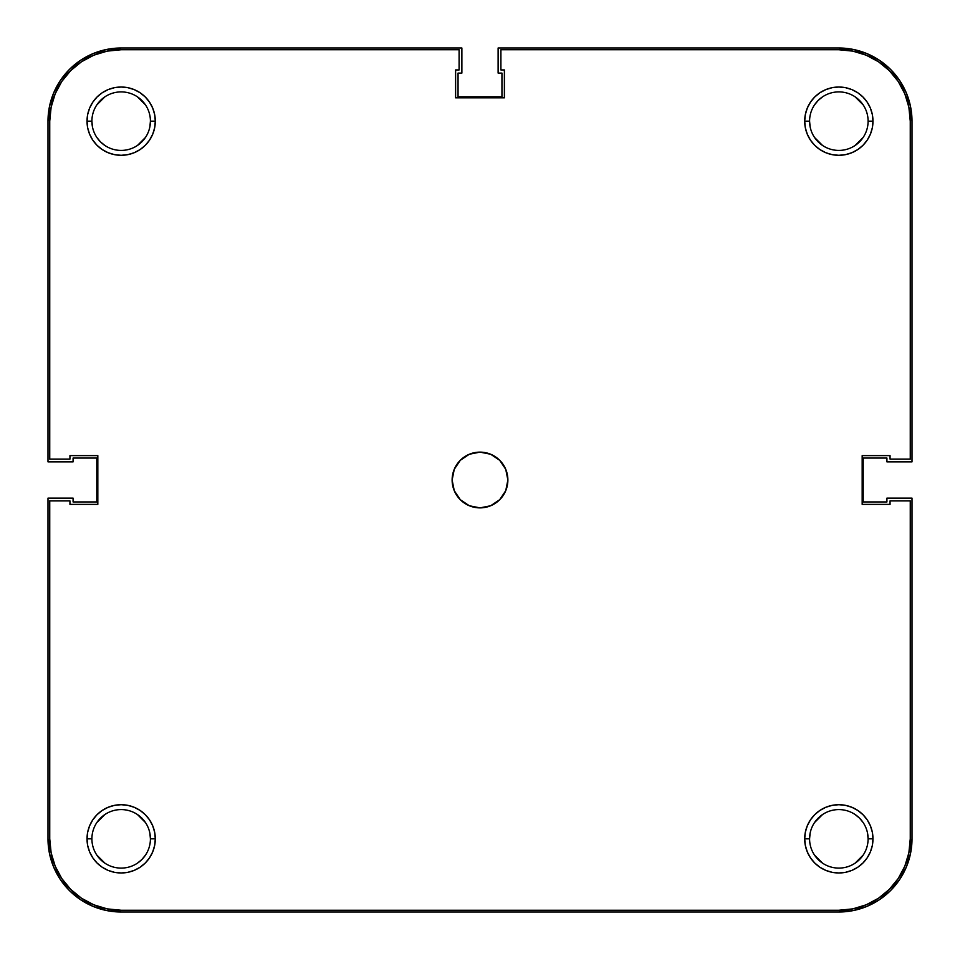 <?xml version="1.0" encoding="UTF-8"?>
<svg xmlns="http://www.w3.org/2000/svg" width="960" height="960" viewBox="0 0 960 960"><rect width="100%" height="100%" fill="white"/><g stroke="black" fill="none" stroke-linecap="round" stroke-linejoin="round"><path stroke-width="1.44" d="M868.104 838.836A29.268 29.268 0 0 0 838.836 809.58A29.268 29.268 0 0 0 809.58 838.836L804.696 838.836A34.14 34.14 0 0 1 838.836 804.696A34.14 34.14 0 0 1 872.976 838.836L868.104 838.836A29.268 29.268 0 0 1 838.836 868.104A29.268 29.268 0 0 1 809.58 838.836A29.268 29.268 0 0 1 838.836 809.58A29.268 29.268 0 0 1 868.104 838.836L872.976 838.836L872.328 832.176L870.384 825.768L867.228 819.876L862.98 814.692L857.808 810.456L851.904 807.3L845.496 805.356L838.836 804.696L832.176 805.356L825.768 807.3L819.876 810.456L814.692 814.692L810.456 819.876L807.3 825.768L805.356 832.176L804.696 838.836L805.356 845.496L807.3 851.904L810.456 857.808L814.692 862.98L819.876 867.228L825.768 870.384L832.176 872.328L838.836 872.976L845.496 872.328L851.904 870.384L857.808 867.228L862.98 862.98L867.228 857.808L870.384 851.904L872.328 845.496L872.976 838.836A34.14 34.14 0 0 1 838.836 872.976A34.14 34.14 0 0 1 804.696 838.836L809.58 838.836A29.268 29.268 0 0 0 838.836 868.104A29.268 29.268 0 0 0 868.104 838.836L867.54 833.124M150.42 838.836A29.268 29.268 0 0 0 121.164 809.58A29.268 29.268 0 0 0 91.896 838.836L87.024 838.836A34.14 34.14 0 0 1 121.164 804.696A34.14 34.14 0 0 1 155.304 838.836L150.42 838.836A29.268 29.268 0 0 1 121.164 868.104A29.268 29.268 0 0 1 91.896 838.836A29.268 29.268 0 0 1 121.164 809.58A29.268 29.268 0 0 1 150.42 838.836L155.304 838.836L154.644 832.176L152.7 825.768L149.544 819.876L145.308 814.692L140.124 810.456L134.232 807.3L127.824 805.356L121.164 804.696L114.504 805.356L108.096 807.3L102.192 810.456L97.02 814.692L92.772 819.876L89.616 825.768L87.672 832.176L87.024 838.836L87.672 845.496L89.616 851.904L92.772 857.808L97.02 862.98L102.192 867.228L108.096 870.384L114.504 872.328L121.164 872.976L127.824 872.328L134.232 870.384L140.124 867.228L145.308 862.98L149.544 857.808L152.7 851.904L154.644 845.496L155.304 838.836A34.14 34.14 0 0 1 121.164 872.976A34.14 34.14 0 0 1 87.024 838.836L91.896 838.836A29.268 29.268 0 0 0 121.164 868.104A29.268 29.268 0 0 0 150.42 838.836L149.868 833.124M868.104 121.164A29.268 29.268 0 0 0 838.836 91.896A29.268 29.268 0 0 0 809.58 121.164L804.696 121.164A34.14 34.14 0 0 1 838.836 87.024A34.14 34.14 0 0 1 872.976 121.164L868.104 121.164A29.268 29.268 0 0 1 838.836 150.42A29.268 29.268 0 0 1 809.58 121.164A29.268 29.268 0 0 1 838.836 91.896A29.268 29.268 0 0 1 868.104 121.164L872.976 121.164L872.328 114.504L870.384 108.096L867.228 102.192L862.98 97.02L857.808 92.772L851.904 89.616L845.496 87.672L838.836 87.024L832.176 87.672L825.768 89.616L819.876 92.772L814.692 97.02L810.456 102.192L807.3 108.096L805.356 114.504L804.696 121.164L805.356 127.824L807.3 134.232L810.456 140.124L814.692 145.308L819.876 149.544L825.768 152.7L832.176 154.644L838.836 155.304L845.496 154.644L851.904 152.7L857.808 149.544L862.98 145.308L867.228 140.124L870.384 134.232L872.328 127.824L872.976 121.164A34.14 34.14 0 0 1 838.836 155.304A34.14 34.14 0 0 1 804.696 121.164L809.58 121.164A29.268 29.268 0 0 0 838.836 150.42A29.268 29.268 0 0 0 868.104 121.164M150.42 121.164A29.268 29.268 0 0 0 121.164 91.896A29.268 29.268 0 0 0 91.896 121.164L87.024 121.164A34.14 34.14 0 0 1 121.164 87.024A34.14 34.14 0 0 1 155.304 121.164L150.42 121.164A29.268 29.268 0 0 1 121.164 150.42A29.268 29.268 0 0 1 91.896 121.164A29.268 29.268 0 0 1 121.164 91.896A29.268 29.268 0 0 1 150.42 121.164L155.304 121.164L154.644 114.504L152.7 108.096L149.544 102.192L145.308 97.02L140.124 92.772L134.232 89.616L127.824 87.672L121.164 87.024L114.504 87.672L108.096 89.616L102.192 92.772L97.02 97.02L92.772 102.192L89.616 108.096L87.672 114.504L87.024 121.164L87.672 127.824L89.616 134.232L92.772 140.124L97.02 145.308L102.192 149.544L108.096 152.7L114.504 154.644L121.164 155.304L127.824 154.644L134.232 152.7L140.124 149.544L145.308 145.308L149.544 140.124L152.7 134.232L154.644 127.824L155.304 121.164A34.14 34.14 0 0 1 121.164 155.304A34.14 34.14 0 0 1 87.024 121.164L91.896 121.164A29.268 29.268 0 0 0 121.164 150.42A29.268 29.268 0 0 0 150.42 121.164L149.868 126.876M452.124 480A27.876 27.876 0 0 1 480 452.124A27.876 27.876 0 0 1 507.876 480L505.752 469.332L499.704 460.296L490.668 454.248L480 452.124L469.332 454.248L460.296 460.296L454.248 469.332L452.124 480L454.248 490.668L460.296 499.704L469.332 505.752L480 507.876L490.668 505.752L499.704 499.704L505.752 490.668L507.876 480A27.876 27.876 0 0 1 480 507.876A27.876 27.876 0 0 1 452.124 480M51.12 107.232L55.176 93.828L61.776 81.48L70.656 70.656L81.48 61.776L93.828 55.176L107.232 51.12L93.828 55.176L81.48 61.776L70.656 70.656L61.776 81.48L55.176 93.828L51.12 107.232L49.74 121.164L49.74 459.096L69.948 459.096L69.948 455.616L97.824 455.616L97.824 504.384L69.948 504.384L69.948 500.904L49.74 500.904L49.74 838.836L49.74 500.904L69.948 500.904L69.948 504.384L97.824 504.384L97.824 455.616L69.948 455.616L69.948 459.096L49.74 459.096L49.74 121.164A71.424 71.424 0 0 1 121.164 49.74L107.232 51.12L121.164 49.74L459.096 49.74L459.096 69.948L455.616 69.948L455.616 97.824L504.384 97.824L504.384 69.948L500.904 69.948L500.904 49.74L838.836 49.74A71.424 71.424 0 0 1 910.26 121.164L908.88 107.232L910.26 121.164L910.26 459.096L890.052 459.096L890.052 455.616L862.176 455.616L862.176 504.384L890.052 504.384L890.052 500.904L910.26 500.904L910.26 838.836L908.88 852.768L904.824 866.172L908.88 852.768M908.88 107.232L904.824 93.828L898.224 81.48L889.344 70.656L878.52 61.776L866.172 55.176L852.768 51.12L866.172 55.176L878.52 61.776L889.344 70.656L898.224 81.48L904.824 93.828L908.88 107.232M49.74 838.836L51.12 852.768L55.176 866.172L61.776 878.52L70.656 889.344L81.48 898.224L93.828 904.824L107.232 908.88L93.828 904.824L81.48 898.224L70.656 889.344L61.776 878.52L55.176 866.172L51.12 852.768L49.74 838.836A71.424 71.424 0 0 0 121.164 910.26L107.232 908.88M838.836 910.26L852.768 908.88L866.172 904.824L878.52 898.224L889.344 889.344L898.224 878.52L904.824 866.172L898.224 878.52L889.344 889.344L878.52 898.224L866.172 904.824L852.768 908.88L838.836 910.26L121.164 910.26L838.836 910.26A71.424 71.424 0 0 0 910.26 838.836L910.26 500.904L890.052 500.904L890.052 504.384L862.176 504.384L862.176 455.616L890.052 455.616L890.052 459.096L910.26 459.096L910.26 121.164M863.172 137.424L855.096 145.488L859.536 141.852M822.576 145.488L814.512 137.424L822.576 145.488M810.132 126.876L809.58 121.164M814.512 104.904L818.148 100.464L814.512 104.904M855.096 96.828L863.172 104.904M145.488 137.424L137.424 145.488L145.488 137.424M104.904 145.488L100.464 141.852L104.904 145.488M92.46 126.876L91.896 121.164M96.828 104.904L104.904 96.828M137.424 96.828L145.488 104.904L141.852 100.464M145.488 855.096L141.852 859.536L145.488 855.096M104.904 863.172L96.828 855.096M96.828 822.576L104.904 814.512L100.464 818.148M137.424 814.512L145.488 822.576L137.424 814.512M863.172 855.096L855.096 863.172M822.576 863.172L814.512 855.096L818.148 859.536M814.512 822.576L822.576 814.512L814.512 822.576M855.096 814.512L859.536 818.148L855.096 814.512M121.164 49.74L459.096 49.74L459.096 69.948L455.616 69.948L455.616 97.824L504.384 97.824L504.384 69.948L500.904 69.948L500.904 49.74L838.836 49.74L852.768 51.12M912 838.836A73.164 73.164 0 0 1 838.836 912L121.164 912A73.164 73.164 0 0 1 48 838.836L48 498.12L73.08 498.12L73.08 501.948L96.78 501.948L96.78 458.052L73.08 458.052L73.08 461.88L48 461.88L48 121.164A73.164 73.164 0 0 1 121.164 48L461.88 48L461.88 73.08L458.052 73.08L458.052 96.78L501.948 96.78L501.948 73.08L498.12 73.08L498.12 48L838.836 48A73.164 73.164 0 0 1 912 121.164L912 461.88L886.92 461.88L886.92 458.052L863.22 458.052L863.22 501.948L886.92 501.948L886.92 498.12L912 498.12L912 838.836L912 498.12L886.92 498.12L886.92 501.948L863.22 501.948L863.22 458.052L886.92 458.052L886.92 461.88L912 461.88L912 121.164L910.596 106.884L906.432 93.168L899.676 80.52L890.568 69.432L879.48 60.324L866.832 53.568L853.116 49.404L838.836 48L498.12 48L498.12 73.08L501.948 73.08L501.948 96.78L458.052 96.78L458.052 73.08L461.88 73.08L461.88 48L121.164 48L106.884 49.404L93.168 53.568L80.52 60.324L69.432 69.432L60.324 80.52L53.568 93.168L49.404 106.884L48 121.164L48 461.88L73.08 461.88L73.08 458.052L96.78 458.052L96.78 501.948L73.08 501.948L73.08 498.12L48 498.12L48 838.836L49.404 853.116L53.568 866.832L60.324 879.48L69.432 890.568L80.52 899.676L93.168 906.432L106.884 910.596L121.164 912L838.836 912L853.116 910.596L866.832 906.432L879.48 899.676L890.568 890.568L899.676 879.48L906.432 866.832L910.596 853.116L912 838.836M879.48 60.324L866.832 53.568L853.116 49.404M60.324 80.52L53.568 93.168L49.404 106.884M80.52 899.676L93.168 906.432L106.884 910.596M899.676 879.48L906.432 866.832L910.596 853.116M96.828 137.424L100.464 141.852M822.576 96.828L818.148 100.464M863.172 822.576L859.536 818.148M810.132 833.124L809.58 838.836M137.424 863.172L141.852 859.536"/></g></svg>
